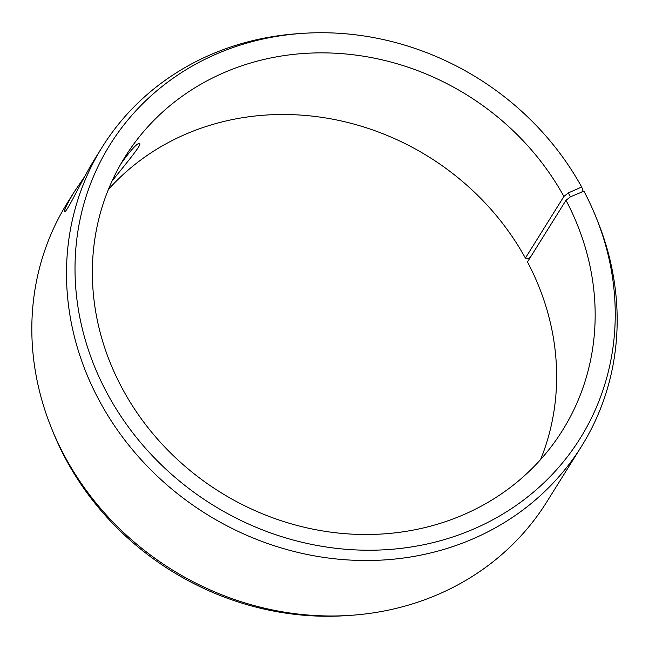 <?xml version="1.0" encoding="UTF-8"?>
<svg xmlns="http://www.w3.org/2000/svg" width="649" height="649" viewBox="0 0 649 649"><rect width="100%" height="100%" fill="white"/><g stroke="black" fill="none" stroke-linecap="round" stroke-linejoin="round"><path stroke-width="0.97" d="M530.233 257.548L527.045 258.951L525.39 258.091L563.908 196.452L568.313 192.915L570.422 196.834L583.913 191.163A277.155 251.187 32 0 1 595.96 217.034L597.518 220.879A282.526 256.055 32 0 1 581.415 446.496A282.526 256.055 32 0 1 206.131 513.903A282.526 256.055 32 0 1 102.25 147.039A282.526 256.055 32 0 1 297.98 33.683L302.118 33.399A277.155 251.187 32 0 0 82.334 328.873A277.155 251.187 32 0 0 426.701 544.081A277.155 251.187 32 0 0 595.96 217.034M563.908 196.452A257.953 233.786 32 0 0 345.195 53.924A257.953 233.786 32 0 0 125.006 156.977A257.953 233.786 32 0 0 219.857 491.942A257.953 233.786 32 0 0 562.513 430.392A257.953 233.786 32 0 0 565.993 200.314L570.422 196.834M568.313 192.915L581.674 187.017A277.155 251.187 32 0 0 302.118 33.399M581.674 187.017L582.948 190.279L581.853 192.031M102.25 147.039L95.776 157.391C83.851 176.398 72.81 200.087 67.634 208.159C66.011 210.738 65.014 211.923 64.657 211.712C63.829 210.641 66.969 204.119 74.051 192.153L67.585 202.504A282.526 256.055 32 0 0 51.482 428.121L53.04 431.966A277.155 251.187 32 0 0 346.882 615.601L351.02 615.317A282.526 256.055 32 0 0 546.75 501.961L581.415 446.496M51.482 428.121A282.526 256.055 32 0 0 351.02 615.317M525.39 258.091A257.953 233.786 32 0 0 108.407 189.451M540.593 459.549A257.953 233.786 32 0 0 527.475 261.953L565.993 200.314M120.998 163.662C131.163 149.578 137.369 142.845 139.608 143.453C142.155 144.386 127.829 161.301 112.017 181.103M74.051 192.153L84.719 176.479"/></g></svg>
